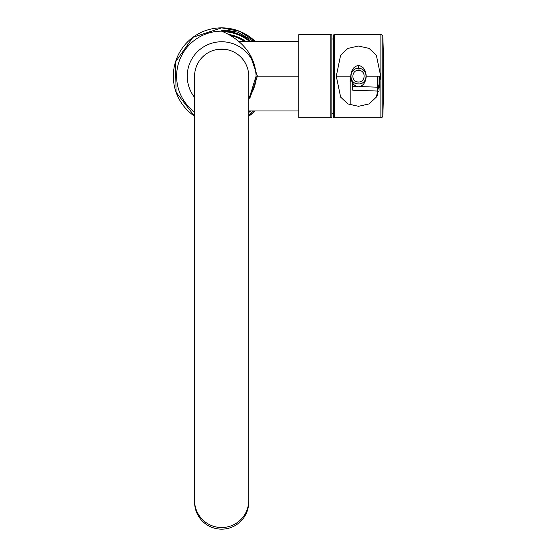 <?xml version="1.0" encoding="UTF-8"?>
<svg xmlns="http://www.w3.org/2000/svg" width="557" height="557" viewBox="0 0 557 557"><rect width="100%" height="100%" fill="white"/><g stroke="black" fill="none" stroke-linecap="round" stroke-linejoin="round"><path stroke-width="0.84" d="M379.087 87.205L377.66 87.191L377.667 91.056L378.781 91.452A1.936 1.936 -88 0 0 377.667 91.056L352.699 90.185L352.699 86.321L356.536 86.453M379.728 76.17L379.561 83.898M359.084 68.462C368.692 68.706 368.1 84.386 358.492 83.905L357.9 83.877C348.292 83.627 348.905 67.94 358.492 68.434L359.084 68.462L358.938 70.384C351.509 69.465 350.569 81.733 358.047 81.949C365.496 82.875 366.422 70.6 358.938 70.384M358.492 86.801C363.157 86.126 365.733 82.582 366.228 76.17C365.733 69.757 363.157 66.213 358.492 65.538C353.834 66.213 351.258 69.757 350.764 76.17C351.258 82.582 353.834 86.126 358.492 86.801M350.764 76.17L336.289 76.17L340.606 55.289L347.826 48.431L358.436 46.029L369.075 48.382L376.351 55.234L380.703 76.17L376.393 97.036L369.166 103.908L358.562 106.31L347.923 103.957L340.633 97.099L336.289 76.17M366.228 76.17L380.703 76.17M380.877 117.722A1.936 1.936 0 0 0 382.805 115.87L382.805 36.47A1.936 1.936 0 0 0 380.877 34.618L334.325 34.618A0.968 0.877 89.4 0 1 334.332 34.618L334.332 117.722L380.877 117.722L380.877 34.618M379.568 87.331L379.533 86.941M379.526 87.212L379.589 76.17A962.399 961.814 90 0 1 379.526 87.212M334.311 34.618A0.968 0.877 89.4 0 1 334.325 34.618L334.332 34.618A0.968 0.968 180 0 0 333.371 35.578L333.371 116.754A0.968 0.968 0 0 0 334.325 117.722L334.325 117.722A0.968 0.877 -89.4 0 0 334.332 117.722A0.968 0.968 180 0 1 333.371 116.754L333.371 36.379M377.347 95.226L377.361 91.042M350.423 76.17L350.186 82.547M352.699 83.202L352.699 86.321M350.186 104.925L350.186 76.17M249.884 54.224L257.411 76.17L249.884 98.116M298.789 110.961L248.714 110.961M298.789 41.378L238.73 41.378M330.858 117.722L330.858 34.618A0.968 0.968 0 0 1 331.826 35.578L331.826 116.761A0.968 0.968 0 0 1 330.858 117.722L298.789 117.722L298.789 76.17L256.067 76.17C255.002 42.617 221.317 31.234 221.651 31.136L221.651 30.705L226.079 30.148L237.881 32.188L253.637 41.378M330.858 34.618L298.789 34.618L298.789 117.722M248.714 99.968L256.067 76.17A34.409 34.409 0 0 1 248.714 97.426M253.637 110.961L248.714 114.805M221.651 30.844A45.326 45.326 0 0 0 221.498 30.844A45.326 45.326 0 0 1 250.706 41.378A45.326 45.326 0 0 0 221.651 30.844M248.714 112.528A45.326 45.326 0 0 0 250.706 110.961A45.326 45.326 0 0 1 248.714 112.528M230.215 35.509A41.552 41.552 0 0 1 244.377 41.378A41.552 41.552 0 0 0 230.215 35.509M194.595 76.434A27.063 27.063 0 0 1 218.149 49.336L225.32 49.357M248.714 500.576L248.714 76.17A27.056 27.056 0 0 0 221.651 49.113A27.056 27.056 0 0 0 194.595 76.17L194.595 502.191A27.056 26.959 180 0 0 221.651 529.15A27.056 26.959 180 0 0 248.714 502.191L248.714 500.576A27.056 26.959 180 0 1 221.651 527.528A27.056 26.959 180 0 1 194.595 500.576M221.387 49.113A27.063 27.063 0 0 1 221.651 49.107L217.989 49.357M377.207 76.17L377.207 95.519M379.087 90.359L379.087 76.17M357.9 83.877L358.047 81.949M358.492 68.434L358.492 65.538M360.073 86.579L377.66 87.191A960.463 959.878 -90 0 0 377.723 76.17M298.789 34.618L298.789 76.17M194.595 112.166A45.033 45.033 0 0 1 221.651 31.136M194.595 97.426A34.409 34.409 0 0 1 221.651 41.761A34.409 34.409 0 0 1 256.067 76.17M248.714 116.204A48.32 48.32 0 0 0 255.19 110.961L248.714 116.204M255.19 41.378A48.32 48.32 0 0 0 175.455 62.022A48.32 48.32 0 0 0 194.595 116.204L176.096 92.267L175.455 62.022L192.924 37.319L221.651 27.85L239.733 31.359L255.19 41.378M225.16 49.336A27.063 27.063 0 0 1 248.714 76.434M222.598 31.631A44.553 44.553 0 0 1 249.48 41.378M249.48 110.961A44.553 44.553 0 0 1 248.714 111.56M245.762 41.378A42.325 42.325 0 0 0 228.098 34.332M379.728 83.898A962.524 962.524 0 0 0 379.756 76.17M382.805 115.87A966.395 966.395 0 0 0 382.805 36.47M334.437 34.618L334.325 34.618A0.968 0.968 0 0 0 333.371 35.578M331.826 113.426L333.371 113.21M331.826 38.913L333.371 39.129"/></g></svg>
